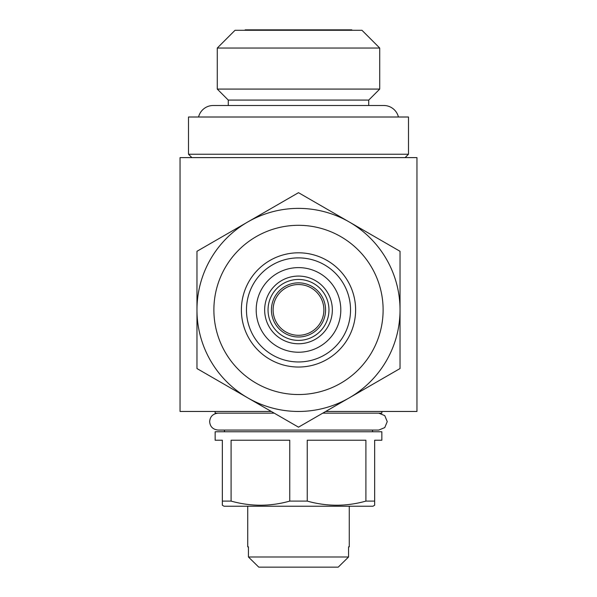 <?xml version="1.0" encoding="UTF-8"?>
<svg xmlns="http://www.w3.org/2000/svg" width="597" height="597" viewBox="0 0 597 597"><rect width="100%" height="100%" fill="white"/><g stroke="black" fill="none" stroke-linecap="round" stroke-linejoin="round"><path stroke-width="0.9" d="M387.244 421.616L384.759 427.601L378.774 430.071L384.759 427.594L387.244 421.616L384.759 415.624L378.774 413.154M244.77 30.275L245.195 29.85L351.805 29.85L352.23 30.275M235.039 30.275L361.961 30.275L379.729 48.044L217.271 48.044L235.039 30.275M228.27 105.497L228.27 100.08L217.271 89.08L379.729 89.08L379.729 48.044M217.271 89.08L217.271 48.044M368.73 105.497L368.73 100.08L379.729 89.08M228.27 100.08L368.73 100.08M198.57 117.005A15.059 15.059 0 0 1 213.211 105.497L383.789 105.497A15.059 15.059 0 0 1 398.43 117.005M188.503 154.235L408.497 154.235L408.497 117.005L188.503 117.005L188.503 154.235L191.883 157.615M405.117 157.615L408.497 154.235M349.267 546.845L348.558 546.845L349.267 546.845L349.267 506.226M247.733 546.845L248.442 546.845L247.733 546.845L247.733 506.226M348.558 546.845L348.558 556.994L248.442 556.994L258.777 567.15L248.442 556.994L248.442 546.845M215.151 411.46L215.151 413.154L274.224 413.154M322.776 413.154L381.849 413.154L381.849 411.46M372.535 431.765L372.535 430.071M224.465 431.765L224.465 430.071M222.345 501.099L222.345 505.249L224.039 506.226L372.961 506.226L374.655 505.249L374.655 440.228L381.849 440.228L381.849 431.765L215.151 431.765L215.151 440.228L222.345 440.228L222.345 501.099L231.091 501.099L231.091 440.228L289.754 440.228L289.754 501.099L307.246 501.099L307.246 440.228L365.909 440.228L365.909 501.099L374.655 501.099M365.909 501.099C346.461 506.584 326.91 506.584 307.246 501.099M289.754 501.099C270.307 506.584 250.755 506.584 231.091 501.099M271.292 411.46L180.04 411.46L180.04 157.615L416.96 157.615L416.96 411.46L325.708 411.46M323.887 309.925A25.387 25.387 0 0 0 298.5 284.538A25.387 25.387 0 0 0 273.113 309.925A25.387 25.387 0 0 0 298.5 335.305A25.387 25.387 0 0 0 323.887 309.925M325.574 309.925A27.074 27.074 0 0 0 298.5 282.844A27.074 27.074 0 0 0 271.426 309.925A27.074 27.074 0 0 0 298.5 336.999A27.074 27.074 0 0 0 325.574 309.925M332.342 309.925A33.842 33.842 0 0 1 298.5 343.768A33.842 33.842 0 0 1 264.658 309.925A33.842 33.842 0 0 1 298.5 276.075A33.842 33.842 0 0 1 332.342 309.925A33.842 33.842 0 0 0 298.5 276.075A33.842 33.842 0 0 0 264.658 309.925M340.805 309.925A42.305 42.305 0 0 1 298.5 352.23A42.305 42.305 0 0 1 256.195 309.925A42.305 42.305 0 0 1 298.5 267.613A42.305 42.305 0 0 1 340.805 309.925M355.618 309.925A57.118 57.118 0 0 1 298.5 367.036A57.118 57.118 0 0 1 241.382 309.925A57.118 57.118 0 0 1 298.5 252.807A57.118 57.118 0 0 1 355.618 309.925M350.536 309.925A52.036 52.036 0 0 1 298.5 361.961A52.036 52.036 0 0 1 246.464 309.925A52.036 52.036 0 0 1 298.5 257.882A52.036 52.036 0 0 1 350.536 309.925M213.883 309.925A84.617 84.617 0 0 1 298.5 225.308A84.617 84.617 0 0 1 383.117 309.925A84.617 84.617 0 0 1 298.5 394.535A84.617 84.617 0 0 1 213.883 309.925M196.965 309.925A101.535 101.535 0 0 1 298.5 208.383A101.535 101.535 0 0 1 400.035 309.925L400.035 368.543L298.5 427.168L196.965 368.543L196.965 251.3L298.5 192.682L400.035 251.3L400.035 309.925A101.535 101.535 0 0 1 298.5 411.46A101.535 101.535 0 0 1 196.965 309.925M258.777 567.15L338.223 567.15L348.558 556.994L338.223 567.15M328.962 309.925A30.462 30.462 0 0 1 298.5 340.387A30.462 30.462 0 0 1 268.038 309.925A30.462 30.462 0 0 1 298.5 279.463A30.462 30.462 0 0 1 328.962 309.925M378.774 430.071L218.114 430.071C212.883 429.482 210.062 426.661 209.651 421.616C210.062 416.572 212.883 413.751 218.114 413.154"/></g></svg>
